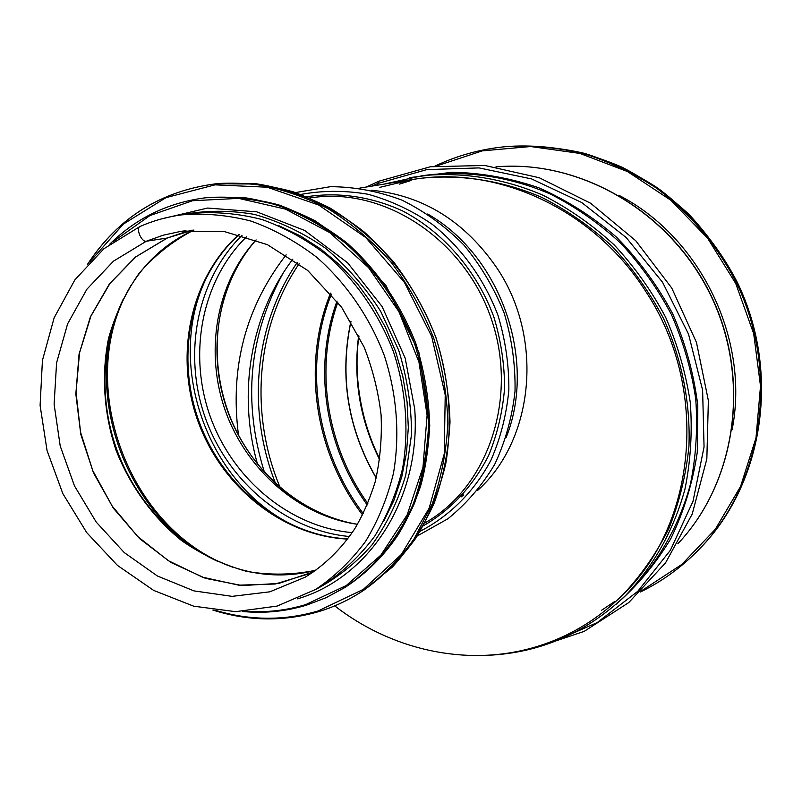<?xml version="1.0" encoding="UTF-8"?>
<svg xmlns="http://www.w3.org/2000/svg" width="802" height="802" viewBox="0 0 802 802"><rect width="100%" height="100%" fill="white"/><g stroke="black" fill="none" stroke-linecap="round" stroke-linejoin="round"><path stroke-width="1.2" d="M371.687 186.144L377.692 183.508L377.381 185.212L379.065 181.152L377.692 183.508L426.824 169.613L479.045 167.909L531.626 178.936L581.65 202.485L626.192 237.542L662.552 282.264L688.537 334.143L702.612 390.133L704.056 446.955L692.998 501.33L670.362 550.292L637.74 591.335L597.189 622.593L551.054 642.823M419.035 178.545L422.073 178.164C461.762 174.265 502.814 180.681 541.761 197.362C567.164 210.274 590.673 226.645 612.277 246.475C632.427 268.038 649.49 291.998 663.454 318.354C681.921 359.085 690.612 403.185 688.928 446.664C685.961 475.325 679.284 502.593 668.908 528.448C656.577 553.099 641.289 575.134 623.044 594.553L620.858 596.698C696.557 526.002 710.482 388.409 645.369 290.865C594.894 211.307 501.651 167.157 419.035 178.545L412.599 179.447L379.847 187.357M383.807 184.159L422.604 175.648C462.594 171.849 503.947 178.415 543.144 195.287C568.718 208.34 592.377 224.861 614.131 244.861C634.402 266.595 651.585 290.745 665.65 317.291C677.69 344.83 685.91 373.301 690.311 402.694C692.437 432.168 690.652 460.97 684.958 489.11C673.78 530.302 653.199 566.763 625.349 595.706C584.488 634.402 536.759 654.332 482.172 655.485M618.833 195.257C700.517 237.131 750.101 339.868 732.066 429.872M238.455 434.794C229.793 367.105 245.693 307.106 286.154 254.795M257.402 463.787C237.603 393.602 250.034 315.597 292.83 259.146M334.715 605.861C390.644 649.47 464.929 666.743 531.937 648.006C565.42 638.683 595.054 621.58 620.858 596.698M310.544 508.388C283.236 493.481 261.131 472.348 244.229 444.98C204.54 381.461 208.48 292.961 256.139 239.918M371.697 190.254C423.426 195.437 465.381 221.673 497.561 268.971C544.327 339.436 533.561 440.559 477.491 490.533M256.069 239.938C217.121 284.319 206.585 352.349 227.527 410.814C248.61 469.25 299.717 514.633 357.421 524.297M506.112 437.581C537.21 360.258 500.899 255.577 427.666 214.014M193.102 230.064L167.167 238.034L193.102 230.064M191.217 230.214L167.167 238.034L146.305 241.242L167.167 238.034L135.418 257.081L109.423 283.908L90.365 316.92L79.047 354.273L75.839 394.023L80.761 434.213L93.503 472.899L113.413 508.257L139.548 538.573L170.716 562.362L205.452 578.342L242.104 585.56L278.825 583.425L313.612 571.806M146.305 241.242C141.643 242.384 135.638 228.59 139.919 226.535L140.39 226.324L139.919 226.535C135.648 228.59 141.653 242.384 146.305 241.242L113.523 261.121L86.877 289.231L67.629 323.808L56.581 362.865L54.115 404.318L60.22 446.022L74.486 485.922L96.19 522.052L124.27 552.598L157.392 575.986L193.944 590.894L232.109 596.357L269.863 591.816L305.111 577.219C324.389 565.35 340.81 549.4 354.354 529.38C362.514 515.897 369.451 500.097 375.156 481.982C380.098 460.398 382.083 438.042 381.09 414.925C378.364 391.737 372.699 369.11 364.108 347.055L341.552 307.156L307.647 270.414L267.397 244.65L224.089 231.477L181.062 231.337L163.297 235.176L146.305 241.242M325.572 583.425C344.258 570.793 360.649 555.024 374.755 536.137C387.256 515.696 396.519 493.19 402.564 468.609C409.13 430.784 406.103 390.544 393.602 352.128C379.186 314.354 356.118 280.89 326.945 255.247C306.565 239.688 284.931 227.788 262.033 219.537C238.856 213.543 215.858 211.477 193.071 213.362L181.603 214.876C204.61 212.981 227.818 215.066 251.237 221.151C274.364 229.502 296.219 241.562 316.82 257.322C346.324 283.296 369.662 317.191 384.258 355.426C396.94 394.313 400.038 435.055 393.451 473.31C387.366 498.172 378.033 520.929 365.431 541.591C351.206 560.678 334.675 576.598 315.828 589.35L325.572 583.425M256.109 239.908C215.808 283.667 204.45 352.469 225.613 411.496C246.886 470.493 299.116 515.947 357.481 524.308M461.07 496.989L463.716 494.894M383.847 521.089L394.143 499.836L401.762 476.899L406.524 452.659L408.318 427.536L407.085 401.982L402.815 376.459L395.566 351.436L385.461 327.376L372.699 304.73L357.512 283.918L340.178 265.302L321.041 249.211L300.449 235.938L278.795 225.673M379.717 459.907C360.038 420.328 353.02 378.835 358.684 335.447M376.228 477.852C347.847 428.539 339.426 376.409 350.975 321.462M376.178 478.052C347.697 428.629 339.266 376.389 350.875 321.311M367.827 503.516C326.414 445.862 314.284 367.998 337.863 302.164M367.226 504.939C325.021 446.684 312.74 367.637 337.01 301.061M363.256 513.591C316.229 451.666 302.986 365.261 331.396 294.133M362.594 514.934C314.815 452.458 301.442 364.91 330.544 293.121M280.109 487.426C249.442 414.444 255.688 327.306 299.166 263.688M399.466 184.109L411.145 180.47M614.442 601.67L601.45 610.362M275.487 483.285C246.815 410.554 254.134 324.97 297.341 262.334M264.329 471.947C242.615 401.942 248.851 335.707 283.056 273.261M422.604 175.648L430.965 174.625C470.573 170.866 511.496 177.342 550.282 194.014C575.575 206.896 598.974 223.217 620.477 242.966C640.527 264.439 657.5 288.289 671.404 314.514C683.294 341.722 691.404 369.852 695.735 398.905C697.83 428.027 696.046 456.498 690.402 484.318C679.314 525.049 658.933 561.129 631.344 589.791L625.349 595.706M409.662 177.633L452.067 172.24C481.21 172.811 510.102 177.984 538.733 187.758C566.703 200.119 592.658 216.61 616.578 237.232C638.843 259.928 657.57 285.482 672.738 313.873C685.53 343.416 693.89 373.973 697.8 405.531L697.269 452.328C692.677 482.954 683.865 511.696 670.843 538.563C655.655 563.876 637.289 585.891 615.736 604.608M495.967 166.866C580.057 159.438 670.402 211.578 710.793 295.507C751.384 379.346 735.985 482.523 677.86 543.736C736.246 482.202 751.484 379.055 710.993 295.407C670.693 211.668 580.458 159.438 495.967 166.866M436.93 165.884L482.243 150.876L530.673 146.535L579.906 153.423L627.475 171.548L670.833 200.239L707.605 238.194L735.735 283.467L753.679 333.662L760.517 386.063L756.005 437.862L740.607 486.373L715.364 529.21L681.84 564.418L641.901 590.563M640.467 591.976C662.612 581.159 682.452 566.643 699.986 548.448L700.908 547.485C763.634 482.603 780.827 372.248 737.439 282.645C718.161 245.031 690.702 212.56 657.49 187.889C634.462 172.931 610.212 161.443 584.718 153.403C558.884 147.458 533.099 145.152 507.365 146.495L506.042 146.616C480.879 149.012 457.18 155.518 434.935 166.124C457.19 155.518 480.889 149.012 506.042 146.616C531.826 145.272 557.661 147.578 583.535 153.543C609.079 161.593 633.379 173.112 656.447 188.099C689.73 212.831 717.249 245.372 736.567 283.066C780.045 372.86 762.832 483.446 699.986 548.448C682.452 566.643 662.622 581.149 640.477 591.966M185.984 230.695L181.062 231.337M167.387 237.983L135.879 256.84L110.014 283.367L90.967 316.008L79.508 352.96L76.03 392.328L80.571 432.218L92.811 470.714L112.15 506.022L137.683 536.488L168.26 560.628L202.485 577.169L238.735 585.169L275.246 583.996L310.113 573.46M187.417 231.136L167.397 237.983M315.868 570.242C297.562 575.054 278.865 576.157 259.798 573.55C197.122 564.458 140.44 514.483 116.912 449.912C93.493 385.311 104.972 310.194 148.039 263.096C161.242 248.901 176.56 237.873 193.994 230.014C173.062 240.811 154.796 255.196 139.187 273.181C125.423 292.82 115.207 314.554 108.541 338.394C101.202 375.025 103.879 413.712 116.049 450.213C130.135 486.012 152.841 517.33 181.793 540.728C202.064 554.763 223.678 564.979 246.645 571.375C269.963 575.365 293.031 574.984 315.858 570.242M122.957 299.758C79.208 390.855 126.255 519.315 217.392 561.23M131.077 285.281C73.022 381.171 127.819 530.663 232.78 567.194M238.896 234.485C189.944 278.374 174.255 355.557 197.974 421.261C221.663 486.994 282.545 536.017 347.617 539.084M216.51 260.299C154.425 352.69 208.64 501.791 314.204 533.3M242.024 235.307C196.38 280.189 182.625 354.825 205.573 418.574C228.57 482.333 286.364 530.643 349.502 536.528M246.655 236.66C201.513 280.62 187.788 354.113 210.375 416.88C232.991 479.646 290.043 527.125 352.218 532.628M420.218 531.245C449.661 516.007 474.243 491.566 490.924 460.248C500.518 438.303 506.493 414.895 508.859 390.013C509.019 364.78 505.39 339.858 497.952 315.246C484.228 279.216 461.471 247.728 432.468 224.48C412.208 210.615 390.754 200.54 368.118 194.274C345.271 190.335 322.825 190.385 300.79 194.435M423.356 525.801C451.275 509.601 473.04 486.142 488.659 455.416C497.33 434.223 502.643 411.747 504.598 387.988C504.498 363.918 500.889 340.168 493.771 316.73C476.749 270.765 443.496 232.359 402.714 210.996C371.597 196.61 338.414 191.818 306.745 196.751M424.859 523.064L427.777 521.29C489.15 484.739 518.563 396.108 490.904 317.742C463.746 239.217 384.679 187.417 313.091 197.523L309.662 197.974M218.435 183.528L255.938 183.708C281.322 187.718 306.063 195.848 330.153 208.109C353.441 222.605 374.584 240.54 393.592 261.903C410.995 284.91 425.07 310.013 435.837 337.201C444.458 365.11 449.19 393.371 450.012 421.982C448.569 450.263 443.356 477.16 434.373 502.664C423.386 526.924 409.381 548.398 392.348 567.094L363.647 590.342C383.647 576.037 401.17 558.463 416.208 537.611C429.521 515.135 439.366 490.503 445.752 463.726C452.659 422.564 449.29 378.905 435.767 337.221C420.198 296.229 395.336 259.818 363.827 231.678C341.822 214.555 318.404 201.312 293.582 191.939C268.409 184.941 243.357 182.144 218.435 183.528L215.728 183.808C160.981 190.986 118.385 217.653 87.959 263.808M213.272 610.101C248.77 621.279 283.998 621.761 318.935 611.535C333.883 606.984 348.038 600.397 361.401 591.796C381.451 577.46 399.005 559.836 414.073 538.934L432.208 503.967C441.21 478.393 446.433 451.426 447.877 423.045C447.035 394.343 442.293 365.983 433.631 337.983C422.824 310.695 408.699 285.502 391.246 262.414C372.178 240.971 350.965 222.986 327.627 208.45C303.477 196.159 278.685 188.009 253.272 183.989L215.728 183.808C160.801 191.026 118.115 217.793 87.669 264.119M215.908 610.452C250.344 620.688 284.439 620.848 318.193 610.944L363.356 589.37L401.341 554.493L429.12 508.298L444.258 453.812L445.22 394.975L431.636 336.299L404.429 282.404L365.762 237.532L318.755 205.061L267.196 187.207L215.026 184.851L166.014 197.633L123.418 224.059L89.794 261.853M206.675 197.653L243.016 197.422C267.657 201.122 291.687 208.901 315.096 220.771L347.868 243.738L386.133 285.843L418.895 352.399L429.772 425.17C428.278 450.303 425.13 470.884 420.328 486.914C414.544 503.887 407.195 519.766 398.293 534.573C383.807 555.986 366.313 573.43 345.822 586.914C375.176 567.225 398.915 538.593 414.413 503.395C423.165 478.914 428.258 453.07 429.702 425.842C428.94 398.283 424.408 371.065 416.088 344.178C401.06 304.72 377.04 269.703 346.634 242.755C325.391 226.375 302.815 213.783 278.895 204.951C254.665 198.445 230.585 196.019 206.675 197.653L205.142 197.833C168.049 202.665 136.36 218.034 110.044 243.928M242.715 611.505C264.48 613.56 285.743 611.445 306.504 605.149L326.013 597.721L344.529 587.726C373.922 568.016 397.692 539.345 413.21 504.087C421.962 479.576 427.065 453.681 428.509 426.413C427.737 398.815 423.185 371.547 414.855 344.619C399.797 305.081 375.747 270.003 345.291 243.016C324.018 226.615 301.402 213.994 277.462 205.142C253.191 198.625 229.081 196.189 205.142 197.833C167.939 202.685 136.16 218.114 109.794 244.119M246.635 611.284C266.805 612.658 286.514 610.432 305.762 604.578L346.314 585.5L380.9 555.104L407.125 514.934L422.975 467.305L427.095 415.215L418.965 362.133L398.985 311.757L368.529 267.577L329.762 232.61L285.442 209.111L238.665 198.375L192.52 200.731L149.894 215.588L113.242 241.613M315.076 589.801C336.379 578.633 355.346 563.676 371.958 544.929C386.825 524.247 398.093 500.959 405.772 475.075L411.536 434.283C411.486 406.002 407.215 378.013 398.724 350.314L380.619 311.196C365.07 286.976 346.644 265.943 325.341 248.109C302.835 232.54 279.116 221.282 254.194 214.355C229.121 210.054 204.63 210.264 180.731 214.996M358.985 336.048C352.71 377.201 362.073 424.458 379.847 459.035M534.523 648.096L584.167 631.385L628.748 602.583L665.55 562.834L692.196 514.092L706.843 458.965L708.366 400.589L696.467 342.444L671.765 288.058L635.735 240.72L590.643 203.257L539.285 177.753L484.789 165.463L430.363 166.766L379.065 181.152L366.344 187.016M507.365 146.495C546.403 143.949 584.718 150.896 622.302 167.317C646.442 179.899 668.718 195.638 689.139 214.545C708.156 235.036 724.266 257.743 737.459 282.655C780.837 372.238 763.654 482.573 700.908 547.485M412.659 179.447L359.797 188.089M315.828 589.35L277.121 606.081L235.608 611.665L193.723 606.202L153.693 590.422L117.453 565.4L86.706 532.588L62.867 493.671L47.057 450.584L40.1 405.421L42.436 360.399L54.145 317.782L74.897 279.828L103.919 248.73L139.919 226.535C153.142 220.71 167.037 216.831 181.603 214.876M239.146 234.545C190.766 278.164 175.107 355.216 198.846 420.94C222.525 486.724 283.317 535.666 347.767 538.894M295.497 192.56L330.464 186.686C354.614 186.796 378.424 191.267 401.892 200.109C424.629 211.357 445.28 226.304 463.827 244.971C480.729 265.412 494.172 288.108 504.157 313.061C511.887 338.785 515.506 364.83 515.024 391.196C512.167 417.16 505.4 441.521 494.754 464.268C482.072 485.591 466.443 503.766 447.877 518.784L417.301 535.947M363.647 590.342L361.401 591.796C348.008 600.417 333.822 607.014 318.845 611.575C283.778 621.821 248.44 621.309 212.851 610.051M345.822 586.914L325.973 597.741L306.414 605.189M297.562 598.833L298.725 598.482C370.033 576.929 421.1 497.882 414.744 409.12L405.2 358.183L382.123 306.575L347.657 262.835L304.66 230.465L256.7 211.818L207.598 208.049L161.162 218.996"/></g></svg>
